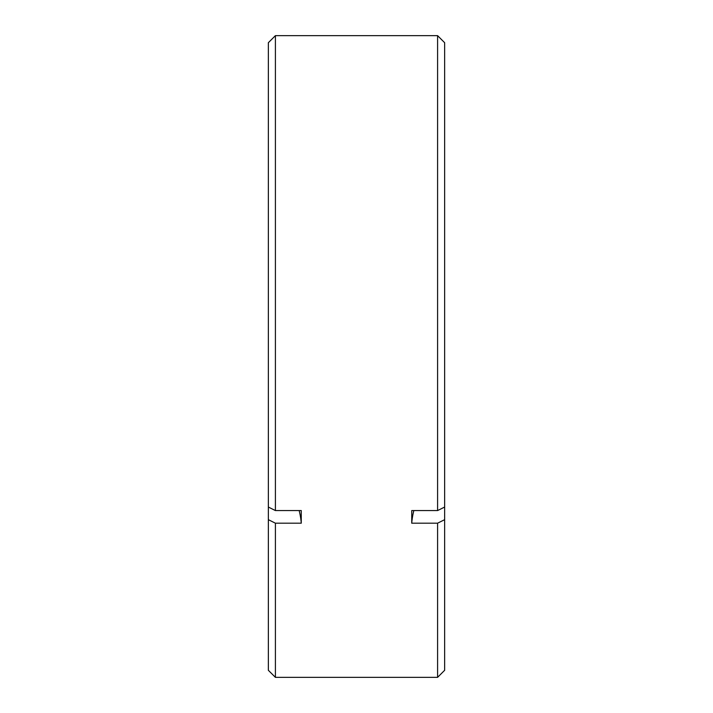 <?xml version="1.0" encoding="UTF-8"?>
<svg xmlns="http://www.w3.org/2000/svg" width="713" height="713" viewBox="0 0 713 713"><rect width="100%" height="100%" fill="white"/><g stroke="black" fill="none" stroke-linecap="round" stroke-linejoin="round"><path stroke-width="1.07" d="M275.405 677.35L268.355 670.3L268.355 42.7L275.405 35.65L275.405 510.57L301.26 510.57L301.26 523.19L275.405 523.19L275.405 677.35L437.595 677.35L437.595 523.19L444.645 519.67L444.645 507.05L437.595 510.57L437.595 35.65L275.405 35.65M444.645 519.67L444.645 670.3L437.595 677.35M437.595 510.57L411.74 510.57L411.74 523.19L437.595 523.19M437.595 35.65L444.645 42.7L444.645 507.05M299.166 510.57A293.818 146.914 180 0 1 301.26 523.19M275.405 510.57L268.355 507.05M268.355 519.67L275.405 523.19M413.834 510.57A293.818 146.914 0 0 0 411.74 523.19"/></g></svg>
